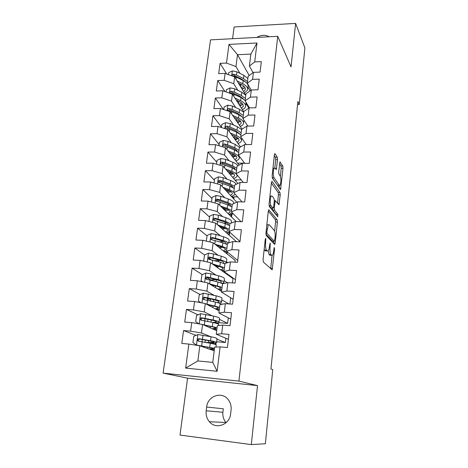 <?xml version="1.0" encoding="UTF-8"?>
<svg xmlns="http://www.w3.org/2000/svg" width="468" height="468" viewBox="0 0 468 468"><rect width="100%" height="100%" fill="white"/><g stroke="black" fill="none" stroke-linecap="round" stroke-linejoin="round"><path stroke-width="0.7" d="M265.742 238.352L265.257 239.318L263.057 259.617L263.349 262.004L272.177 269.779L274.581 249.052L274.213 247.484L273.698 250.895C273.458 253.007 273.06 254.428 272.493 255.171L271.639 255.282L270.949 254.604C270.094 253.352 269.808 250.883 270.094 247.192L270.176 243.015L269.439 246.519C269.199 248.643 268.784 250.082 268.205 250.848L267.286 250.965L266.567 250.251C265.666 248.947 265.362 246.408 265.66 242.635L265.742 238.352M277.536 159.682L277.29 157.254L275.061 153.709L274.734 153.656L274.418 154.756L272.142 175.781L272.405 178.238L280.578 189.54L282.988 168.293L282.754 165.953L279.922 161.881L278.7 171.692L278.94 174.067L280.221 175.997C281.239 179.226 281.174 182.327 280.022 185.305L279.256 185.234L274.072 177.746C272.949 176.372 273.072 169.334 274.242 168.164L275.09 168.258L276.278 169.621L277.536 159.682L275.699 159.676L275.447 157.248L274.336 155.499M297.859 101.497L270.937 368.954L272.762 369.597L265.35 443.746L251.31 444.6L257.517 385.62L238.92 381.098L277.735 36.317L291.043 66.889L295.618 23.4L304.902 47.958L299.251 104.516L297.859 101.497M269.001 209.722L268.328 210.992L265.941 233.035L266.222 235.445L274.576 244.384L275.202 243.062L277.389 222.031L277.144 219.732L268.702 209.717M269.077 204.066L271.411 182.543L272.066 181.385L279.981 192.541L280.221 194.858L278.981 204.803L275.248 200.585L274.271 207.774L274.529 210.132L277.852 214.338L277.787 216.801L269.352 206.499L269.077 204.066M238.92 381.098L163.098 373.119L210.541 39.862L277.735 36.317M217.129 371.294L185.656 368.094L188.867 344.074L199.813 345.805L197.853 360.933L212.776 362.39L217.129 371.294L220.095 346.893L227.419 347.554L228.981 334.386L221.686 333.772L222.739 325.102L230.016 325.687L231.549 312.741L224.307 312.209L225.342 303.685L232.561 304.188L234.07 291.465L226.881 291.002L227.898 282.625L235.071 283.052L236.551 270.545L229.414 270.159L230.414 261.916L237.533 262.273L238.99 249.97L231.906 249.655L232.888 241.546L239.955 241.839L241.389 229.741L234.351 229.49L235.322 221.516L242.336 221.738L243.752 209.839L236.761 209.652L237.715 201.807L244.682 201.965L246.069 190.26L239.13 190.137L240.072 182.421L246.987 182.514L248.356 170.995L241.465 170.937L242.389 163.344L249.257 163.373L250.602 152.036L243.764 152.041L244.67 144.565L251.491 144.542L252.814 133.38L246.022 133.444L246.911 126.085L253.691 126.003L254.99 115.017L248.245 115.134L249.122 107.892L255.85 107.757L257.137 96.946L250.433 97.116L251.298 89.985L257.985 89.792L259.243 79.145L252.585 79.373L253.44 72.347L260.079 72.107L261.32 61.624L254.709 61.899L249.403 66.029L250.877 54.101L237.504 54.703L235.966 66.567L239.955 73.377M196.034 335.334L183.561 330.566L181.8 343.436L188.867 344.074M183.561 330.566L190.599 331.157L191.74 322.622L202.568 324.505L216.702 330.665M198.034 314.812L186.451 309.406L184.72 322.06L191.74 322.622M186.451 309.406L193.442 309.921L194.565 301.527L205.282 303.562L219.147 310.857M200.129 294.571L189.294 288.598L187.592 301.041L194.565 301.527M189.294 288.598L196.238 289.043L197.344 280.788L207.95 282.959L221.557 291.353M202.293 274.622L192.091 268.129L190.417 280.367L197.344 280.788M192.091 268.129L198.988 268.503L200.076 260.383L210.577 262.694L232.982 278.571L232.467 282.9M204.516 254.984L194.846 247.993L193.202 260.038L200.076 260.383M194.846 247.993L201.69 248.303L202.761 240.312L213.156 242.752L235.158 260.366L234.948 262.144M207.043 235.86L197.554 228.185L195.934 240.031L202.761 240.312M197.554 228.185L204.352 228.425L205.405 220.568L215.695 223.137L236.492 241.699M209.535 217.041L200.216 208.693L198.625 220.352L205.405 220.568M200.216 208.693L206.967 208.874L208.003 201.141L218.193 203.826L236.17 221.545M211.992 198.502L202.837 189.511L201.269 200.983L208.003 201.141M202.837 189.511L209.547 189.628L210.565 182.017L220.656 184.825L236.779 202.217M214.408 180.25L205.417 170.633L203.872 181.923L210.565 182.017M205.417 170.633L212.08 170.691L213.08 163.197L223.078 166.122L237.884 183.485M216.783 162.273L207.956 152.053L206.441 163.168L213.08 163.197M207.956 152.053L214.572 152.047L215.561 144.676L225.465 147.707L239.16 165.064M219.129 144.565L210.46 133.76L208.962 144.7L215.561 144.676M210.46 133.76L217.029 133.702L218 126.442L227.811 129.577L240.564 146.952M221.44 127.115L212.922 115.748L211.448 126.518L218 126.442M212.922 115.748L219.451 115.631L220.405 108.482L230.121 111.729L242.061 129.121M223.4 109.483L215.344 98.011L213.894 108.617L220.405 108.482M215.344 98.011L221.832 97.841L222.774 90.804L232.397 94.144L243.752 111.782M225.026 91.588L217.731 80.543L216.304 90.991L222.774 90.804M217.731 80.543L224.178 80.326L225.102 73.394L234.638 76.828L245.794 95.232L241.745 92.243L241.342 95.478L234.328 92.085L231.186 91.219C230.227 91.301 229.817 91.775 229.964 92.635L241.084 97.525L245.144 100.48M226.711 73.973L220.083 63.338L218.673 73.628L225.102 73.394M220.083 63.338L226.483 63.075L228.987 44.39L257.008 42.986L254.709 61.899M251.199 90.055L247.274 83.292L248.128 76.354L253.44 72.347M252.585 79.373L247.274 83.292M244.319 80.829L244.641 81.379M247.981 87.083L250.158 90.798M249.228 75.529L237.504 54.703L228.987 44.39M226.483 63.075L235.966 66.567M249.473 107.886L245.103 100.819L245.975 93.775L251.298 89.985M250.433 97.116L245.103 100.819M234.638 76.828L233.748 83.725L237.855 90.342M242.611 98.005L242.962 98.578M245.987 103.44L248.859 108.073M224.178 80.326L233.748 83.725M247.829 126.073L242.904 118.62L243.787 111.466L249.122 107.892M248.245 115.134L242.904 118.62M232.397 94.144L231.49 101.147L235.726 107.564M221.832 97.841L231.49 101.147M246.244 144.559L240.669 136.697L241.57 129.431L246.911 126.085M246.022 133.444L240.669 136.697M230.121 111.729L229.203 118.837L233.573 125.044M219.451 115.631L229.203 118.837M244.741 163.355L238.405 155.054L239.312 147.677L244.67 144.565M243.764 152.041L238.405 155.054M227.811 129.577L226.875 136.796L231.403 142.793M217.029 133.702L226.875 136.796M243.348 182.467L236.1 173.704L237.024 166.21L242.389 163.344M241.465 170.937L236.1 173.704M225.465 147.707L224.511 155.037L229.209 160.816M214.572 152.047L224.511 155.037M242.114 201.907L233.754 192.646L234.696 185.035L240.072 182.421M239.13 190.137L233.754 192.646M223.078 166.122L222.113 173.569L227.003 179.115M212.08 170.691L222.113 173.569M241.096 221.697L231.379 211.899L232.333 204.165L237.715 201.807M236.761 209.652L231.379 211.899M220.656 184.825L219.679 192.389L224.786 197.712M209.547 189.628L219.679 192.389M239.996 241.494L228.957 231.461L229.928 223.599L235.322 221.516M234.351 229.49L228.957 231.461M218.193 203.826L217.199 211.513L222.563 216.596M206.967 208.874L217.199 211.513M237.75 260.454L226.5 251.345L227.489 243.354L232.888 241.546M231.906 249.655L226.5 251.345M215.695 223.137L214.683 230.94L220.346 235.79M204.352 228.425L214.683 230.94M235.462 279.712L224.002 271.557L225.009 263.431L230.414 261.916M229.414 270.159L224.002 271.557M213.156 242.752L212.127 250.69L218.158 255.294M226.494 261.659L227.793 262.653M201.69 248.303L212.127 250.69M233.146 299.268L221.463 292.102L222.487 283.842L227.898 282.625M226.881 291.002L221.463 292.102M210.577 262.694L209.529 270.756L216.029 275.125M224.166 280.595L227.366 282.742M198.988 268.503L209.529 270.756M230.788 319.141L218.884 312.993L219.919 304.592L225.342 303.685M224.307 312.209L218.884 312.993M230.689 297.759L229.94 304.007M207.95 282.959L206.891 291.16L214.011 295.296M221.803 299.818L228.881 303.931M196.238 289.043L206.891 291.16M228.396 339.329L216.257 334.234L217.316 325.693L222.739 325.102M221.686 333.772L216.257 334.234M228.285 317.848L227.624 323.376L218.562 322.663L218.375 324.16M205.282 303.562L204.206 311.899L212.209 315.824M219.398 319.346L227.624 323.376M193.442 309.921L204.206 311.899M212.776 362.39L214.66 347.151L220.095 346.893M225.845 338.259L225.33 342.529L216.637 341.763M202.568 324.505L201.474 332.988L210.881 336.749M216.953 339.177L225.33 342.529M190.599 331.157L201.474 332.988M297.554 104.557L299.251 104.516M295.618 23.4L234.129 26.974L232.578 38.698M257.517 385.62L187.563 378.173L180.016 435.065L251.31 444.6M187.563 378.173L163.098 373.119M206.663 407.049L206.201 410.787C205.762 414.987 206.833 418.644 209.424 421.75C215.906 429.905 229.829 424.71 230.636 413.735L231.069 409.95C231.438 406.136 230.543 402.767 228.378 399.83C222.142 390.909 207.587 395.817 206.663 407.049L223.312 408.786L222.903 412.273C222.522 416.187 223.552 419.597 226.003 422.487L226.149 422.651M253.036 72.657L249.403 66.029M199.813 345.805L214.209 350.789M241.119 146.624L240.33 146.63M244.583 163.151L238.224 163.121L238.142 163.771M241.231 179.905L236.159 179.841L235.989 181.256M237.574 196.876L234.07 196.806L233.801 199.005M233.514 214.057L231.952 214.011L231.578 217.017M229.326 235.299L229.712 232.151M227.038 253.861L227.272 251.971M224.716 272.709L224.792 272.113M223.201 304.042L220.861 303.984M215.847 344.664L216.07 342.857M185.656 368.094L197.853 360.933M250.877 54.101L257.008 42.986M269.223 36.767C265.368 34.597 261.249 34.813 256.873 37.417M208.266 299.058L206.166 297.9M210.512 279.858L207.119 277.7M211.009 259.67L209.202 258.371M264.174 249.315L264.654 250.164L266.567 250.251M266.157 250.918L265.385 250.883L264.654 250.164M268.135 250.924L269.082 254.516L270.949 254.604M270.492 255.23L269.779 255.2L269.082 254.516M270.668 268.679L272.066 255.458M274.617 231.11L275.576 221.972L275.324 219.679L268.31 211.144M273.359 243.085L273.546 241.301M266.842 231.707L267.041 233.386L274.347 241.33L275.067 237.802C275.342 234.228 275.073 231.777 274.248 230.437L269.299 224.757L268.334 224.821L266.842 231.707L266.087 231.678M272.674 241.266L265.906 234.152M266.871 224.459L267.491 224.792M271.358 183L278.179 192.512L279.981 192.541M277.536 203.247L278.419 194.823L278.179 192.512M272.388 208.184L272.68 210.085L276.038 214.285L277.852 214.338M276.231 215.093L276.038 214.285M272.13 196.069L271.3 196.045C270.065 197.28 269.913 204.545 271.089 205.774L273.002 208.196L273.645 206.973L274.283 200.965L274.026 198.584L272.13 196.069M269.071 205.528L271.089 205.774M271.434 208.161L269.205 205.733M274.81 167.977L275.699 159.676M279.256 185.234L277.442 185.211L272.218 177.729M280.367 176.266L281.204 168.281L280.97 165.941L279.542 163.695M279.15 187.879L279.408 185.41M216.549 342.471L217.006 338.785C217.327 338.305 215.344 337.639 211.056 336.779L197.941 334.532L193.752 336.293L192.915 342.611L196.56 345.08L214.519 348.297M196.56 345.08L208.108 347.209C211.7 347.876 213.367 348.379 213.11 348.719L208.693 348.882M214.397 349.292L209.6 349.198M207.657 342.769L209.892 342.898C213.782 343.114 215.994 343.044 216.526 342.675C216.848 342.225 214.859 341.581 210.559 340.745L198.97 338.692C197.724 338.861 197.32 339.54 197.765 340.722L198.643 341.225L210.243 343.249C214.549 344.074 216.544 344.705 216.222 345.138L215.982 347.092M205.499 342.365L208.418 342.535L208.652 340.686M197.765 340.722L198.713 341.067C198.262 339.838 198.689 339.171 199.994 339.072L208.921 340.739C212.507 341.435 214.163 341.973 213.899 342.348L208.418 342.535M215.438 342.95L215.257 344.43M201.076 324.248L217.07 327.659M203.75 325.02L210.723 326.459C214.28 327.208 215.918 327.816 215.643 328.284L212.215 328.711M216.906 329.01L213.133 329.115M199.046 323.897L195.688 321.674L196.513 315.461L200.661 313.689L213.648 316.134C217.889 317.093 219.837 317.889 219.498 318.521L219.059 322.078M215.672 322.932L218.445 323.604M214.789 322.943C217.246 322.932 218.661 322.733 219.03 322.347C219.363 321.738 217.409 320.972 213.156 320.03L201.696 317.772C200.474 317.936 200.07 318.591 200.479 319.738L201.369 320.264L212.846 322.499C217.105 323.423 219.065 324.184 218.731 324.769L218.632 325.552M200.479 319.738L201.404 320.159C200.994 318.96 201.427 318.316 202.697 318.234L211.53 320.089C215.069 320.873 216.702 321.51 216.421 322.019L212.899 322.51M217.86 323.335L217.796 323.874M205.914 303.896L219.58 307.347M207.429 304.691L213.303 306.037C216.819 306.873 218.427 307.587 218.141 308.178L215.233 308.798M219.369 309.05L216.163 309.29M201.012 302.749L198.414 301.076L199.222 294.963L203.346 293.184L216.198 295.823C220.393 296.876 222.312 297.794 221.955 298.578L221.528 302.012M210.612 298.953L207.453 299.514M218.96 303.089L221.487 302.34C221.844 301.585 219.919 300.69 215.713 299.655L204.376 297.198C203.182 297.35 202.773 297.981 203.147 299.105L204.054 299.649L215.409 302.082C218.907 302.925 220.843 303.685 221.224 304.375M208.769 304.996L208.067 305.031M203.147 299.105L204.054 299.596C203.685 298.42 204.118 297.806 205.358 297.742L214.092 299.777C217.597 300.631 219.199 301.38 218.907 302.012L217.304 302.568M209.126 283.684L222.048 287.358M210.682 284.643L215.836 285.948C219.311 286.861 220.902 287.674 220.598 288.387L218.012 289.171M221.797 289.394L218.948 289.745M202.849 281.911L201.1 280.812L201.895 274.798L205.984 273.014L210.933 273.774L218.708 275.833C222.856 276.98 224.739 278.015 224.371 278.946L223.961 282.262M215.982 279.618L210.161 279.993M222.212 283.444L223.915 282.649C224.283 281.748 222.388 280.736 218.234 279.607L207.008 276.957C205.844 277.097 205.434 277.711 205.774 278.805L206.692 279.367L217.93 281.999L222.815 283.766M214.432 285.591L212.209 285.585M205.774 278.805L206.663 279.367C206.329 278.22 206.762 277.623 207.973 277.577L216.614 279.782C220.077 280.718 221.656 281.566 221.352 282.315L220.603 282.795M212.139 263.8L224.482 267.69M213.677 264.888L218.328 266.175C221.768 267.164 223.33 268.076 223.014 268.907L220.65 269.831M224.19 270.054L221.58 270.486M204.393 261.331L203.738 260.875L204.522 254.955L208.582 253.165L213.49 253.948L221.177 256.166C225.278 257.4 227.138 258.552 226.746 259.617L226.354 262.817M220.258 260.465L214.724 260.629M203.738 260.875L204.534 261.366M226.366 263.051C226.389 262.051 224.505 260.992 220.709 259.88L209.6 257.043C208.465 257.172 208.055 257.769 208.365 258.833L209.29 259.412L220.41 262.226L224.938 263.987M217.848 267.842L218.029 266.415L219.059 266.386M214.473 265.11L214.408 265.409M218.029 266.415L215.877 266.45M209.208 259.401C208.956 258.307 209.401 257.745 210.547 257.733L219.094 260.109C222.522 261.121 224.078 262.062 223.757 262.928L223.452 263.256M224.231 271.721L224.16 272.317M216.508 245.437L220.785 246.712C224.184 247.777 225.722 248.783 225.395 249.725L223.189 250.784M214.999 244.226L222.394 246.449L226.875 248.327M226.547 251.006L224.113 251.521M206.347 241.155L207.102 235.427L211.132 233.631L216 234.433L223.605 236.802C227.664 238.124 229.49 239.388 229.092 240.593L228.805 242.915M221.809 247.046L222.259 247.408M223.663 241.506L219.638 241.792M228.384 243.056C227.606 242.172 225.863 241.307 223.142 240.458L212.15 237.44C211.039 237.563 210.629 238.142 210.91 239.183L211.846 239.78L222.856 242.775L227.325 244.682M220.293 248.467L220.41 247.531L222.669 247.361M218.55 246.045L217.444 246.186M220.41 247.531L219.176 247.572M211.711 239.756C211.542 238.709 211.998 238.194 213.08 238.206L221.539 240.745C224.927 241.827 226.459 242.863 226.126 243.84L226.05 243.968M226.728 251.527L226.494 253.428M219.217 226.272L223.201 227.559C226.565 228.688 228.08 229.788 227.74 230.847L225.652 232.017M217.737 224.956L224.804 227.237L229.232 229.267M229.49 231.941L226.565 232.836M208.95 221.452L209.646 216.204L213.648 214.408L218.474 215.227L225.997 217.743C230.01 219.153 231.812 220.522 231.397 221.855L231.245 223.096M222.329 227.512L223.821 228.858M229.338 232.029L229.689 232.344M226.647 222.797L223.95 223.195M230.104 223.534L225.547 221.346L214.666 218.152C213.578 218.269 213.162 218.831 213.42 219.843L214.362 220.451L225.26 223.622L229.677 225.675M222.704 229.39L222.762 228.934L225.757 228.571M222.967 227.483L220.709 227.606M222.762 228.934L222.224 228.957M219.896 226.886L220.937 226.828M214.186 220.422C214.092 219.428 214.555 218.948 215.578 218.983L223.944 221.68C227.179 222.791 228.694 223.879 228.495 224.944M229.121 232.134L228.788 234.819M221.826 207.406L225.582 208.699C228.91 209.904 230.396 211.086 230.045 212.25L228.051 213.537M220.375 205.978L227.179 208.33L231.549 210.501M232.362 212.893L228.957 214.432M211.518 202.065L212.15 197.285L216.122 195.489L220.908 196.326L228.349 198.982C232.327 200.468 234.094 201.942 233.667 203.404L233.643 203.592M224.231 209.342L225.488 210.582M230.309 214.092L231.841 214.876M229.384 204.346L227.641 204.773M232.263 204.738L227.904 202.527L220.446 199.894L217.134 199.169C216.07 199.274 215.654 199.824 215.894 200.813L227.624 204.768L231.988 206.967M225.085 210.612L228.559 210.038M226.804 209.161L223.821 209.366M223.037 208.593L224.897 208.465M216.631 201.392C216.602 200.45 217.064 200.011 218.029 200.064L226.313 202.913C229.256 203.984 230.765 205.078 230.829 206.183M231.315 214.356L231.052 216.497M224.365 188.826L227.922 190.131C231.215 191.4 232.684 192.67 232.321 193.939L230.396 195.331M222.938 187.288L229.513 189.71L233.836 192.02M234.877 193.892L234.79 194.284C234.421 195.162 233.257 195.835 231.291 196.297M214.046 182.988L214.619 178.665L218.562 176.857L223.3 177.711L230.671 180.508C233.865 181.759 235.632 183.058 235.966 184.415M231.525 196.548L233.45 197.098L233.965 197.66M231.964 186.165L230.847 186.556M234.532 186.346L230.233 183.994L222.85 181.227L219.568 180.472C218.521 180.578 218.106 181.11 218.328 182.075L229.958 186.206L234.263 188.54M227.793 192.529L231.18 191.775M230.081 191.084L226.746 191.394M225.974 190.564L227.624 190.423L227.67 190.037M219.047 182.655C219.071 181.771 219.539 181.368 220.446 181.438L228.641 184.433C231.332 185.468 232.812 186.551 233.076 187.674M228.454 190.336L227.624 190.423M233.45 197.098L233.28 198.444M226.834 170.528L230.227 171.85C233.491 173.178 234.93 174.529 234.562 175.898L232.695 177.395M225.436 168.889L231.818 171.376C235.726 172.984 237.457 174.605 237.007 176.249C236.638 177.185 235.498 177.916 233.579 178.437M216.532 164.209L217.041 160.325L220.96 158.517L225.664 159.389L232.953 162.314C235.55 163.379 237.2 164.52 237.908 165.736M234.807 179.876L236.059 180.683M234.421 168.24L233.725 168.568M236.773 168.234L232.52 165.754L225.213 162.846L221.961 162.074C220.937 162.168 220.522 162.689 220.726 163.636L232.251 167.924L236.504 170.393M230.391 174.699L233.672 173.768M232.994 173.248L229.519 173.675M228.764 172.791L229.864 172.674L229.981 171.75M221.428 164.215L222.826 163.098L230.935 166.234C233.392 167.234 234.831 168.293 235.246 169.416M231.555 172.423L229.864 172.674M235.55 180.086L235.48 180.66M229.244 152.504L232.502 153.837C235.726 155.236 237.147 156.663 236.767 158.131L234.948 159.728M227.875 150.766L234.082 153.323C237.955 155.002 239.657 156.721 239.195 158.482C238.826 159.477 237.697 160.261 235.825 160.834M218.977 145.724L219.434 142.266L223.324 140.453L227.986 141.342L235.199 144.401L239.733 147.432M236.796 150.585L236.387 150.825M238.978 150.392L234.778 147.783L227.547 144.752L224.324 143.951C223.312 144.045 222.903 144.553 223.084 145.472L234.509 149.924L238.715 152.521M232.888 157.119L236.065 156.031M235.679 155.663L232.169 156.207M231.432 155.271L232.069 155.195L232.257 153.738M224.324 143.951L225.172 145.033L233.199 148.315C235.439 149.269 236.82 150.298 237.352 151.404M234.374 154.75L232.069 155.195M231.607 134.749L234.737 136.106C237.931 137.557 239.329 139.066 238.937 140.628L237.159 142.313M230.256 132.912L236.311 135.544C240.142 137.294 241.821 139.107 241.348 140.979C240.973 142.032 239.868 142.869 238.025 143.489M221.387 127.524L221.785 124.482L225.646 122.669L230.274 123.575L237.416 126.752L241.558 129.513M232.292 135.047L231.865 135.106M241.149 132.818L237.001 130.086L229.841 126.927L226.647 126.108C225.652 126.196 225.243 126.693 225.412 127.594L236.732 132.192L240.891 134.919M235.305 139.792L238.387 138.551M238.194 138.329L234.72 138.984M233.994 137.996L234.497 135.995M226.647 126.108L227.477 127.249L235.427 130.66L239.394 133.637M237.007 137.323L234.246 137.961M233.918 117.257L236.943 118.632C240.102 120.141 241.482 121.727 241.078 123.382L239.335 125.161M232.596 115.333L238.51 118.03C242.301 119.849 243.957 121.75 243.471 123.733C243.097 124.839 242.003 125.728 240.189 126.401M223.757 109.6L224.108 106.961L227.939 105.148L232.526 106.066L239.598 109.372L243.693 112.244M235.515 117.983L234.521 118.135M243.29 115.508L239.189 112.653L232.099 109.372L228.934 108.529C227.957 108.617 227.547 109.097 227.705 109.98L238.926 114.73L243.032 117.573M243.945 120.188L243.576 122.891M237.656 122.704L240.646 121.323M240.593 121.247L237.177 122.013M228.934 108.529L229.753 109.728L237.621 113.268L241.383 116.111M239.493 120.141L236.469 120.972M236.182 100.023L239.113 101.421C242.243 102.989 243.6 104.645 243.184 106.388L241.476 108.248M234.883 98.011L240.675 100.772C244.431 102.662 246.057 104.651 245.56 106.745C245.185 107.897 244.103 108.839 242.319 109.553M226.091 91.956L226.389 89.71L230.197 87.89L234.749 88.826L241.745 92.243M238.557 101.158L237.071 101.41M246.033 102.322L245.671 105.856M239.944 105.867L242.845 104.341M242.687 104.493L239.563 105.277M245.396 98.45L241.342 95.478M231.186 91.219L231.993 92.471L239.78 96.133L243.319 98.818M241.88 103.2L238.861 104.188M238.411 83.047L241.254 84.462C244.349 86.083 245.688 87.808 245.267 89.64L243.582 91.582M237.136 80.946L242.81 83.772C246.525 85.732 248.128 87.803 247.625 89.996L244.413 92.951M228.39 74.576L228.641 72.71L232.421 70.89L236.937 71.838L243.869 75.366L247.864 78.472M241.441 84.556L239.54 84.913M247.473 81.637L243.465 78.554L236.521 75.05L233.409 74.166C232.461 74.242 232.058 74.704 232.186 75.553L236.258 77.08L243.214 80.572C246.923 82.538 248.52 84.632 248.011 86.843L247.736 89.066M242.178 89.265L245.004 87.61M241.88 88.78L244.507 88.072M248.058 85.363L248.227 84.942M233.409 74.166L234.199 75.471L241.909 79.256L245.203 81.754M244.179 86.498L241.19 87.633M264.906 242.599L265.66 242.635M265.385 250.883L267.286 250.965M269.644 244.618L270.364 244.653M269.363 247.162L270.094 247.192M269.779 255.2L271.639 255.282M273.891 249.023L274.581 249.052M270.715 268.304L272.563 268.398M265.186 240.002L265.941 240.031M275.324 219.679L277.144 219.732M275.576 221.972L277.389 222.031M273.37 242.986L275.202 243.062M265.912 233.345L267.041 233.386M272.511 241.26L274.347 241.33M266.38 228.963L267.134 228.987M271.732 181.379L272.066 181.385M278.419 194.823L280.221 194.858M277.787 203.58L279.308 203.615M274.201 201.772L274.909 201.79M273.499 207.757L274.271 207.774M272.68 210.085L274.529 210.132M271.142 208.149L273.002 208.196M275.243 168.486L276.594 168.492M272.212 177.723L274.072 177.746M279.887 161.922L280.221 161.928M280.97 165.941L282.754 165.953M281.204 168.281L282.988 168.293M279.495 188.376L280.894 188.399M274.693 153.703L275.061 153.709M275.447 157.248L277.29 157.254M222.903 412.273L206.201 410.787M197.835 334.573L196.466 345.021M210.243 343.249L209.746 347.233M207.657 348.525L207.833 347.162M211.893 342.991L211.823 343.559M211.109 349.274L211.05 349.701M204.317 347.367L204.428 346.542M204.972 342.266L205.253 340.049M211.056 336.779L210.559 340.745M202.182 341.745L201.667 345.764M203.024 335.223L202.509 339.218M214.04 343.021L213.917 344.038M213.262 349.321L213.121 350.415M199.994 339.072L198.97 338.692M200.561 313.73L199.228 323.926M212.846 322.499L212.355 326.418M210.267 327.863L210.454 326.401M206.991 326.436L207.084 325.71M207.634 321.399L207.897 319.316M210.998 322.107L211.255 320.036M213.648 316.134L213.156 320.03M204.879 320.82L204.37 324.769M205.704 314.402L205.195 318.334M216.514 323.095L216.473 323.406M215.766 329.098L215.631 330.203M202.697 318.234L201.696 317.772M203.241 293.231L201.971 302.931M215.409 302.082L214.929 305.937M212.835 307.534L213.034 305.978M209.617 305.844L209.699 305.212M210.255 300.877L210.501 298.947M213.578 301.655L213.823 299.713M216.198 295.823L215.713 299.655M207.529 300.234L207.026 304.124M208.342 293.922L207.845 297.788M218.234 309.19L218.1 310.307M205.358 297.742L204.376 297.198M205.879 273.06L204.674 282.286M217.93 281.999L217.456 285.79M215.362 287.533L215.572 285.878M212.829 280.683L212.963 279.624M216.117 281.531L216.351 279.718M218.708 275.833L218.234 279.607M210.132 279.987L209.641 283.807M210.933 273.774L210.442 277.577M220.668 289.598L220.527 290.722M207.973 277.577L207.008 276.957M212.373 285.07L211.261 285M208.476 253.211L207.33 261.981M220.41 262.226L219.942 265.959M214.66 265.163L214.613 265.555M218.62 261.723L218.772 260.53M221.177 256.166L220.709 259.88M212.7 260.056L212.215 263.817M213.49 253.948L213.004 257.687M223.06 270.305L222.92 271.44M210.547 257.733L209.6 257.043M211.033 233.678L209.945 241.997M222.856 242.775L222.394 246.449M221.083 242.231L221.142 241.734M223.605 236.802L223.142 240.458M215.227 240.447L214.765 244.039M216 234.433L215.526 238.118M225.418 251.31L225.272 252.451M213.08 238.206L212.15 237.44M213.548 214.455L212.519 222.341M225.26 223.622L224.804 227.237M225.997 217.743L225.547 221.346M217.708 221.148L217.275 224.541M218.474 215.227L218.006 218.854M227.735 232.602L227.594 233.754M215.578 218.983L214.666 218.152M216.023 195.53L215.046 202.995M227.624 204.768L227.179 208.33M228.349 198.982L227.904 202.527M220.153 202.153L219.744 205.353M220.908 196.326L220.446 199.894M230.022 214.18L229.876 215.339M218.029 200.064L217.134 199.169M218.462 176.904L217.538 183.959M229.958 186.206L229.513 189.71M230.671 180.508L230.233 183.994M222.563 183.45L222.177 186.463M223.3 177.711L222.85 181.227M232.181 196.753L232.128 197.198M220.446 181.438L219.568 180.472M220.861 158.558L219.989 165.216M232.251 167.924L231.818 171.376M232.953 162.314L232.52 165.754M224.932 165.04L224.57 167.872M225.664 159.389L225.213 162.846M222.826 163.098L221.961 162.074M223.224 140.499L222.405 146.771M234.509 149.924L234.082 153.323M235.199 144.401L234.778 147.783M227.267 146.911L226.927 149.561M227.986 141.342L227.547 144.752M225.553 122.71L224.78 128.606M236.732 132.192L236.311 135.544M237.416 126.752L237.001 130.086M229.566 129.051L229.25 131.537M230.274 123.575L229.841 126.927M227.846 105.195L227.12 110.723M238.926 114.73L238.51 118.03M236.404 120.884L236.703 118.521M239.598 109.372L239.189 112.653M231.83 111.466L231.531 113.782M232.526 106.066L232.099 109.372M230.098 87.937L229.425 93.114M241.084 97.525L240.675 100.772M238.569 103.732L238.873 101.304M234.064 94.144L233.784 96.303M234.749 88.826L234.328 92.085M232.327 70.937L231.695 75.769M243.214 80.572L242.81 83.772M240.704 86.832L240.979 84.649M243.869 75.366L243.465 78.554M236.258 77.08L236.001 79.08M236.937 71.838L236.521 75.05M271.855 269.761L272.177 269.779M274.541 244.349L274.839 244.36M266.836 224.769L268.334 224.821M274.312 200.567L275.248 200.585M269.948 196.022L271.3 196.045M272.967 168.152L274.242 168.164M278.214 185.275L279.297 185.293M226.003 422.487L209.424 421.75M201.462 346.004L201.415 346.361M202.299 339.487L202.012 341.716M204.961 318.848L204.709 320.785M207.47 299.362L207.359 300.199M220.598 288.387L220.639 288.077M221.352 282.315L221.393 281.993M223.014 268.907L223.06 268.55M223.757 262.928L223.803 262.554M209.132 259.389L208.365 258.833M225.395 249.725L225.447 249.321M226.126 243.84L226.179 243.418M211.571 239.715L210.91 239.183M227.74 230.847L227.793 230.391M228.472 224.932L228.519 224.581M213.987 220.352L213.42 219.843M230.045 212.25L230.11 211.752M216.38 201.293L215.894 200.813M232.321 193.939L232.385 193.395M218.743 182.526L218.328 182.075M237.095 175.547L237.165 174.991M234.562 175.898L234.632 175.319M221.077 164.052L220.726 163.636M239.288 157.734L239.446 156.423M236.767 158.131L236.843 157.505M223.388 145.858L223.084 145.478M241.447 140.184L241.699 138.142M238.937 140.628L239.019 139.961M225.67 127.945L225.412 127.594M241.078 123.382L241.166 122.68M227.928 110.308L227.705 109.98M243.184 106.388L243.278 105.645M230.157 92.933L229.964 92.635M245.267 89.64L245.361 88.861"/></g></svg>
